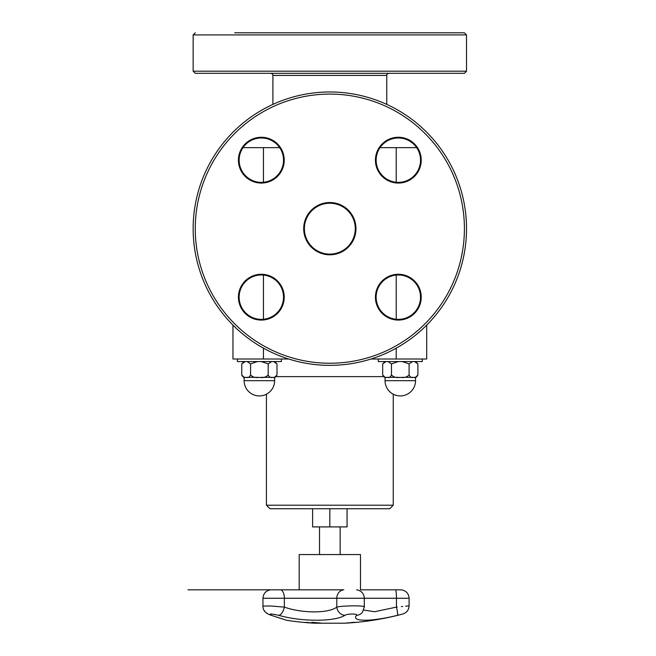 <?xml version="1.0" encoding="UTF-8"?>
<svg xmlns="http://www.w3.org/2000/svg" width="656" height="656" viewBox="0 0 656 656"><rect width="100%" height="100%" fill="white"/><g stroke="black" fill="none" stroke-linecap="round" stroke-linejoin="round"><path stroke-width="0.98" d="M272.855 589.826A0.705 0.484 90 0 0 272.814 589.826L343.744 589.826A0.705 0.64 90 0 1 343.801 589.826L270.698 589.826L299.185 589.826L299.185 554.566L360.48 554.566L360.48 589.826L395.486 589.826A8.454 1.05 90 0 1 396.454 598.247L409.098 598.247C408.688 593.467 406.13 590.654 401.406 589.826M312.609 508.736L312.609 526.907L347.057 526.907L347.057 508.736M233.183 325.319A136.686 136.686 0 0 0 461.865 264.048A136.686 136.686 0 0 0 294.454 96.637A136.686 136.686 0 0 0 233.183 325.319M245.639 175.857A22.197 22.197 0 0 0 282.769 165.911A22.197 22.197 0 0 0 255.586 138.728A22.197 22.197 0 0 0 245.639 175.857A22.197 22.197 0 0 1 255.586 138.728A22.197 22.197 0 0 1 282.769 165.911A22.197 22.197 0 0 1 245.639 175.857A22.197 22.197 0 0 1 255.586 138.728A22.197 22.197 0 0 1 282.769 165.911A22.197 22.197 0 0 1 245.639 175.857M382.645 144.476A22.197 22.197 0 0 0 392.591 181.605A22.197 22.197 0 0 0 419.774 154.422A22.197 22.197 0 0 0 382.645 144.476A22.197 22.197 0 0 1 419.774 154.422A22.197 22.197 0 0 1 392.591 181.605A22.197 22.197 0 0 1 382.645 144.476A22.197 22.197 0 0 1 419.774 154.422A22.197 22.197 0 0 1 392.591 181.605A22.197 22.197 0 0 1 382.645 144.476M277.021 312.863A22.197 22.197 0 0 0 267.074 275.733A22.197 22.197 0 0 0 239.891 302.916A22.197 22.197 0 0 0 277.021 312.863A22.197 22.197 0 0 1 239.891 302.916A22.197 22.197 0 0 1 267.074 275.733A22.197 22.197 0 0 1 277.021 312.863A22.197 22.197 0 0 1 239.891 302.916A22.197 22.197 0 0 1 267.074 275.733A22.197 22.197 0 0 1 277.021 312.863M414.026 281.481A22.197 22.197 0 0 0 376.897 291.428A22.197 22.197 0 0 0 404.08 318.611A22.197 22.197 0 0 0 414.026 281.481A22.197 22.197 0 0 1 404.08 318.611A22.197 22.197 0 0 1 376.897 291.428A22.197 22.197 0 0 1 414.026 281.481A22.197 22.197 0 0 1 404.08 318.611A22.197 22.197 0 0 1 376.897 291.428A22.197 22.197 0 0 1 414.026 281.481M311.846 246.656A25.436 25.436 0 0 1 323.252 204.098A25.436 25.436 0 0 1 354.404 235.25A25.436 25.436 0 0 1 311.846 246.656M396.216 147.641L416.658 147.641A22.197 22.197 0 0 0 380.013 147.641A22.197 22.197 0 0 1 416.658 147.641A22.197 22.197 0 0 0 380.013 147.641L396.216 147.641L396.216 182.261M263.45 147.641L279.653 147.641A22.197 22.197 0 0 0 277.021 144.476A22.197 22.197 0 0 1 279.653 147.641A22.197 22.197 0 0 0 243.007 147.641A22.197 22.197 0 0 1 277.021 144.476A22.197 22.197 0 0 0 243.007 147.641L263.45 147.641L263.45 182.261M234.676 32.8L464.407 32.8L234.676 32.8M375.437 32.8L421.234 32.8M245.139 32.8L284.228 32.8M311.346 32.8L355.97 32.8M195.258 73.316L464.407 73.316L466.514 71.201L193.151 71.201L195.258 73.316M247.107 361.546L250.567 363.908L250.567 374.97C249.477 377.216 248.009 378.004 246.164 377.331C244.327 378.004 242.859 377.216 241.761 374.97L244.122 377.331L245.229 377.331M244.122 361.546L241.761 363.883L241.761 374.97L241.761 363.908L245.229 361.546M261.26 361.546L268.181 363.908L268.181 374.97C266 377.216 263.064 378.004 259.374 377.331C255.692 378.004 252.757 377.216 250.567 374.97L250.567 363.908L257.496 361.546M268.181 363.908L271.65 361.546M273.527 361.546L276.988 363.908L274.634 361.546M276.988 363.883L276.988 374.97C275.897 377.216 274.429 378.004 272.584 377.331C270.748 378.004 269.28 377.216 268.181 374.97M276.988 374.994L274.634 377.331L273.527 377.331M257.496 377.331L247.107 377.331M271.65 377.331L261.26 377.331M281.391 359.012L281.391 361.546L237.357 361.546L237.357 359.012M388.016 361.546L391.484 363.908L398.405 361.546M385.039 361.546L382.678 363.908L386.138 361.546M402.169 361.546L409.098 363.908L412.558 361.546M414.436 361.546L417.905 363.908L415.543 361.546M391.484 363.908L391.484 374.97C390.394 377.216 388.926 378.004 387.081 377.331C385.236 378.004 383.768 377.216 382.678 374.97L385.039 377.331L386.138 377.331M415.543 380.669L385.039 380.669A15.252 15.252 0 0 0 400.291 395.929A15.252 15.252 0 0 0 415.543 380.669L415.543 377.331L417.905 374.994L417.905 363.883L417.905 374.97C416.814 377.216 415.346 378.004 413.501 377.331C411.656 378.004 410.189 377.216 409.098 374.97L409.098 363.908L409.098 374.97C406.909 377.216 403.973 378.004 400.291 377.331C396.601 378.004 393.666 377.216 391.484 374.97M398.405 377.331L388.016 377.331M412.558 377.331L402.169 377.331M415.543 377.331L414.436 377.331M382.678 363.883L382.678 374.97M422.308 359.012L422.308 361.546L378.274 361.546L378.274 359.012M370.984 359.012L426.712 359.012L426.712 325.089M232.954 325.089L232.954 359.012L288.681 359.012M393.247 505.21L266.426 505.21L269.944 508.736L389.721 508.736L393.247 505.21L393.247 394.199M396.216 275.077L396.216 319.267M396.216 348.156L396.216 359.012M263.45 275.077L263.45 319.267M263.45 348.156L263.45 359.012M329.837 508.736L329.837 526.907M308.435 622.577A280.793 94.94 90 0 1 307.336 622.577A281.621 278.078 90 0 1 307.024 622.569M307.336 622.642A281.654 277.586 -90 0 0 310.977 622.897A281.654 184.123 -90 0 1 308.566 622.642A280.866 94.964 90 0 1 307.336 622.642L307.336 622.577M304.179 622.38A281.654 277.767 -90 0 0 306.278 622.56A280.784 94.94 -90 0 0 307.812 622.56A281.654 184.598 -90 0 1 306.418 622.38A280.784 214.61 -90 0 0 307.18 622.421A281.695 186.361 90 0 0 312.904 623.036A281.695 278.152 90 0 1 304.359 622.421A280.784 50.323 -90 0 1 304.179 622.38M286.098 620.109L286.615 620.281A281.826 281.826 0 0 0 314.618 623.2L345.048 623.2A281.826 281.826 0 0 0 347.688 623.044L356.503 622.347A281.826 281.826 0 0 0 402.833 613.991C406.761 612.679 408.844 609.957 409.098 605.824L409.098 598.247M352.1 622.716L348.664 622.979A281.826 281.826 0 0 0 355.527 622.437L352.1 622.708M354.584 622.437A280.67 111.143 -90 0 1 353.461 622.454A281.826 258.784 90 0 1 346.614 623.036A281.244 111.372 -90 0 1 346.171 623.036A281.826 258.784 -90 0 0 353.01 622.454A280.67 111.143 -90 0 1 351.887 622.437A281.801 258.767 -90 0 0 352.805 622.339A280.579 111.11 90 0 0 355.503 622.339A281.801 258.767 90 0 1 354.584 622.437L354.584 622.364A280.596 111.118 -90 0 1 353.461 622.388A281.752 258.718 90 0 1 353.01 622.429M353.01 622.454L353.01 622.388A280.596 111.118 -90 0 1 352.461 622.38M303.457 622.372A281.826 280.686 -90 0 0 311.748 623.028A281.244 25.215 90 0 0 311.83 623.036M315.61 622.946A281.178 211.199 90 0 1 315.241 622.938A281.604 106.133 -90 0 1 312.174 622.364M315.241 623.011A281.67 106.157 -90 0 1 311.862 622.364A280.579 210.756 -90 0 0 312.773 622.364A281.678 244.508 90 0 0 320.538 623.011A281.244 211.257 90 0 1 319.636 623.028A281.719 243.138 -90 0 1 313.248 622.495A281.711 108.297 90 0 0 316.102 623.02A281.244 211.257 90 0 1 315.241 623.011L315.241 622.938M319.661 622.954A281.178 211.199 90 0 1 319.636 622.954A281.645 243.081 -90 0 1 313.248 622.421L313.248 622.495M278.751 615.32C301.268 621.88 334.773 621.847 344.892 615.32A8.454 7.437 -119.7 0 1 336.79 607.112C328.771 613.442 302.211 613.483 284.36 607.112A8.454 3.969 105.5 0 1 278.751 615.32C270.69 613.606 268.296 613.606 271.551 615.32L271.846 615.418M277.332 617.23L279.333 617.895M270.764 589.826L280.653 589.826A8.454 4.084 90 0 1 284.36 598.247L284.36 607.112L270.141 605.955L262.949 606.111C262.794 610.187 265.352 613.196 270.633 615.131A8.454 5.617 108.4 0 1 270.543 615.107A8.454 5.617 -71.6 0 0 270.633 615.139L284.335 619.535M271.551 615.32C291.412 621.863 291.412 621.863 271.551 615.32A8.454 5.617 -71.6 0 1 270.633 615.139A8.454 5.617 108.4 0 0 270.715 615.164M399.078 614.91L397.429 615.32C404.416 613.606 404.416 613.606 397.429 615.32L397.347 615.336M401.333 614.36L399.914 614.705M344.892 615.32C347.426 613.606 358.348 613.606 356.544 615.32L356.552 615.312C350.55 621.88 371.362 621.847 397.429 615.32A8.454 1.025 -103.7 0 0 396.454 607.112L397.216 607.03M401.365 606.611L402.702 606.48M405.597 606.185L409.098 605.824M343.801 589.826L343.744 589.826A8.454 7.651 90 0 0 336.79 598.247L396.454 598.247L396.454 607.112C412.796 605.455 412.796 605.455 396.454 607.112L374.609 611.72L363.686 610.08M356.544 615.32A8.454 8.069 37.8 0 0 362.497 612.196M364.047 607.112C368.254 605.455 342.719 605.447 336.79 607.112L336.79 598.247L262.949 598.247C263.351 593.467 265.918 590.654 270.633 589.826L270.698 589.826M234.676 323.826A134.57 134.57 0 0 1 295.003 98.679A134.57 134.57 0 0 1 459.823 263.499A134.57 134.57 0 0 1 234.676 323.826M382.145 143.976A22.894 22.894 0 0 0 392.411 182.286A22.894 22.894 0 0 0 420.455 154.242A22.894 22.894 0 0 0 382.145 143.976M414.526 280.981A22.894 22.894 0 0 0 376.216 291.248A22.894 22.894 0 0 0 404.26 319.292A22.894 22.894 0 0 0 414.526 280.981M277.521 313.363A22.894 22.894 0 0 0 267.254 275.053A22.894 22.894 0 0 0 239.21 303.097A22.894 22.894 0 0 0 277.521 313.363M311.346 247.148A26.142 26.142 0 0 0 355.085 235.43A26.142 26.142 0 0 0 323.072 203.417A26.142 26.142 0 0 0 311.346 247.148M245.139 176.357A22.894 22.894 0 0 0 283.449 166.091A22.894 22.894 0 0 0 255.405 138.047A22.894 22.894 0 0 0 245.139 176.357M195.258 32.8L193.151 34.916L466.514 34.916L464.407 32.8M270.789 73.316C272.494 73.89 273.199 74.595 272.904 75.424L386.761 75.424C386.466 74.595 387.171 73.89 388.877 73.316M276.307 376.626L383.358 376.626M244.122 380.669A15.252 15.252 0 0 0 259.374 395.929A15.252 15.252 0 0 0 274.634 380.669L244.122 380.669L244.122 377.331M319.513 526.907L319.513 554.566M340.152 526.907L340.152 554.566M193.151 34.916L193.151 71.201M466.514 34.916L466.514 71.201M272.904 75.424L272.904 104.402M386.761 75.424L386.761 104.402M274.634 380.669L274.634 377.331M385.039 380.669L385.039 377.331M266.426 505.21L266.426 394.199M401.283 589.826L395.486 589.826M287.205 589.826L187.985 589.826L287.205 589.826M356.618 589.826C361.341 590.654 363.9 593.467 364.31 598.247L364.31 606.833L362.424 612.294M270.633 589.826C265.918 590.654 263.351 593.467 262.949 598.247L262.949 606.111M270.534 615.098L286.615 620.281M268.55 614.319L265.418 612.155L264.065 610.351"/></g></svg>
